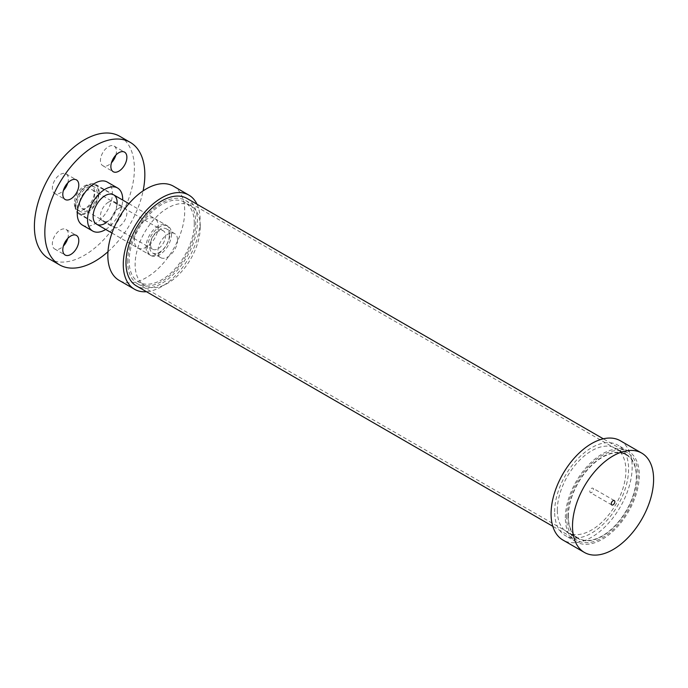 <?xml version="1.0" encoding="UTF-8"?>
<svg xmlns="http://www.w3.org/2000/svg" width="688" height="688" viewBox="0 0 688 688"><rect width="100%" height="100%" fill="white"/><g stroke="black" fill="none" stroke-linecap="round" stroke-linejoin="round"><path stroke-width="0.52" stroke-dasharray="3.44 2.58" d="M67.768 182.879A11.318 6.536 120 0 0 66.022 173.875A11.318 6.536 120 0 0 54.705 180.402A11.318 6.536 120 0 0 54.705 193.474A11.318 6.536 120 0 0 60.363 192.907A11.318 6.536 120 0 0 63.382 190.481M115.859 155.118A11.318 6.536 120 0 0 114.113 146.105A11.318 6.536 120 0 0 105.393 149.141A11.318 6.536 120 0 0 100.448 160.528A11.318 6.536 120 0 0 102.796 165.705A11.318 6.536 120 0 0 111.473 162.721M118.878 208.223A11.318 6.536 -60 0 1 124.537 207.656A11.318 6.536 -60 0 1 124.537 220.728A11.318 6.536 -60 0 1 113.228 227.255A11.318 6.536 -60 0 1 111.49 218.191A11.318 6.536 -60 0 1 118.878 208.223M108.455 202.195A11.318 6.536 120 0 0 101.059 212.171A11.318 6.536 120 0 0 102.796 221.235A11.318 6.536 120 0 0 114.113 214.699A11.318 6.536 120 0 0 114.113 201.636A11.318 6.536 120 0 0 108.455 202.195M67.768 238.409A11.318 6.536 120 0 0 68.361 234.582A11.318 6.536 120 0 0 66.022 229.405A11.318 6.536 120 0 0 54.705 235.932A11.318 6.536 120 0 0 54.705 249.004A11.318 6.536 120 0 0 63.382 246.012M75.689 205.721A16.168 9.331 120 0 0 78.862 213.013A16.168 9.331 120 0 0 95.202 203.786A16.168 9.331 120 0 0 95.021 185.02A16.168 9.331 120 0 0 82.629 189.578A16.168 9.331 120 0 0 75.689 205.721M106.425 222.542A16.976 9.795 120 0 0 117.055 204.13M77.073 204.921A14.207 8.204 120 0 0 80.023 211.422A14.207 8.204 120 0 0 94.222 203.218A14.207 8.204 120 0 0 94.222 186.818A14.207 8.204 120 0 0 83.274 190.628A14.207 8.204 120 0 0 77.073 204.921M74.364 203.356A14.207 8.204 120 0 0 77.305 209.857A14.207 8.204 120 0 0 91.513 201.653A14.207 8.204 120 0 0 91.513 185.253A14.207 8.204 120 0 0 80.565 189.054A14.207 8.204 120 0 0 74.364 203.356M49.046 258.8A70.718 40.833 120 0 0 119.764 217.967A70.718 40.833 120 0 0 119.764 136.31M107.973 251.713A70.718 40.833 120 0 0 143.087 190.886M82.414 225.096A24.854 14.345 120 0 0 107.268 210.752A24.854 14.345 120 0 0 107.259 182.053M105.711 229.457A24.854 14.345 120 0 0 122.688 200.053M79.61 203.459A10.63 6.14 120 0 0 81.803 208.326A10.63 6.14 120 0 0 92.433 202.186A10.63 6.14 120 0 0 92.433 189.914A10.63 6.14 120 0 0 84.246 192.76A10.63 6.14 120 0 0 79.61 203.459M150.534 244.412A10.63 6.14 120 0 0 152.727 249.271A10.63 6.14 120 0 0 163.357 243.139A10.63 6.14 120 0 0 163.357 230.867A10.63 6.14 120 0 0 155.17 233.714A10.63 6.14 120 0 0 150.534 244.412M75.121 206.047A16.976 9.795 120 0 0 78.638 213.822A16.976 9.795 120 0 0 95.606 204.018A16.976 9.795 120 0 0 95.606 184.418A16.976 9.795 120 0 0 82.526 188.968A16.976 9.795 120 0 0 75.121 206.047M146.045 247.001A16.976 9.795 120 0 0 149.563 254.766A16.976 9.795 120 0 0 166.53 244.971A16.976 9.795 120 0 0 166.53 225.372A16.976 9.795 120 0 0 153.45 229.921A16.976 9.795 120 0 0 146.045 247.001M200.277 226.834A46.07 26.6 -60 0 1 180.17 273.196A46.07 26.6 -60 0 1 144.669 285.546A46.07 26.6 -60 0 1 144.669 232.346A46.07 26.6 -60 0 1 190.739 205.746A46.07 26.6 -60 0 1 200.277 226.834M177.53 239.974A13.898 8.024 -60 0 1 171.467 253.958A13.898 8.024 -60 0 1 160.751 257.682A13.898 8.024 -60 0 1 160.751 241.634A13.898 8.024 -60 0 1 174.657 233.61A13.898 8.024 -60 0 1 177.53 239.974M194.283 223.376A46.07 26.6 -60 0 1 174.167 269.739A46.07 26.6 -60 0 1 138.666 282.08A46.07 26.6 -60 0 1 138.666 228.88A46.07 26.6 -60 0 1 184.737 202.281A46.07 26.6 -60 0 1 194.283 223.376M196.992 204.224A54.352 31.381 -60 0 1 200.139 219.988A54.352 31.381 -60 0 1 146.475 291.721M173.453 186.199A54.352 31.381 -60 0 1 184.711 211.078A54.352 31.381 -60 0 1 160.983 265.783A54.352 31.381 -60 0 1 119.093 280.343M158.274 226.343A16.976 9.795 -60 0 1 150.87 243.423A16.976 9.795 -60 0 1 137.789 247.972A16.976 9.795 -60 0 1 137.789 228.373A16.976 9.795 -60 0 1 154.757 218.569A16.976 9.795 -60 0 1 158.274 226.343M171.501 233.98A16.976 9.795 -60 0 1 164.097 251.06A16.976 9.795 -60 0 1 151.016 255.609A16.976 9.795 -60 0 1 151.016 236.01A16.976 9.795 -60 0 1 167.992 226.214A16.976 9.795 -60 0 1 171.501 233.98M169.334 235.236A13.898 8.024 -60 0 1 163.262 249.228A13.898 8.024 -60 0 1 152.555 252.952A13.898 8.024 -60 0 1 152.555 236.896A13.898 8.024 -60 0 1 166.453 228.872A13.898 8.024 -60 0 1 169.334 235.236M566.62 517.204A50.516 29.163 -60 0 1 588.67 466.361A50.516 29.163 -60 0 1 627.594 452.833A50.516 29.163 -60 0 1 627.594 511.158A50.516 29.163 -60 0 1 577.077 540.321A50.516 29.163 -60 0 1 566.62 517.204M568.331 516.206A48.091 27.761 -60 0 1 589.324 467.814A48.091 27.761 -60 0 1 626.381 454.931A48.091 27.761 -60 0 1 626.381 510.462A48.091 27.761 -60 0 1 578.29 538.222A48.091 27.761 -60 0 1 568.331 516.206M186.964 198.436A50.516 29.163 -60 0 1 186.964 256.762A50.516 29.163 -60 0 1 136.448 285.924M127.701 261.81A48.091 27.761 -60 0 1 148.694 213.418A48.091 27.761 -60 0 1 185.751 200.535A48.091 27.761 -60 0 1 185.751 256.065A48.091 27.761 -60 0 1 137.66 283.826A48.091 27.761 -60 0 1 127.701 261.81M589.831 491.421A2.528 1.462 120 0 0 590.356 492.582A2.528 1.462 120 0 0 592.884 491.12A2.528 1.462 120 0 0 592.884 488.205A2.528 1.462 120 0 0 590.94 488.884A2.528 1.462 120 0 0 589.831 491.421M620.292 440.733A57.345 33.11 -60 0 1 620.292 506.944A57.345 33.11 -60 0 1 562.947 540.054M554.64 511.743A52.297 30.195 -60 0 1 577.473 459.111A52.297 30.195 -60 0 1 617.764 445.102A52.297 30.195 -60 0 1 617.764 505.491A52.297 30.195 -60 0 1 565.476 535.677A52.297 30.195 -60 0 1 554.64 511.743M565.355 517.926A52.297 30.195 -60 0 1 588.188 465.303A52.297 30.195 -60 0 1 628.479 451.294A52.297 30.195 -60 0 1 628.479 511.674A52.297 30.195 -60 0 1 576.191 541.869A52.297 30.195 -60 0 1 565.355 517.926M568.047 516.378A48.495 28.002 -60 0 1 589.212 467.573A48.495 28.002 -60 0 1 626.579 454.579A48.495 28.002 -60 0 1 626.579 510.573A48.495 28.002 -60 0 1 578.092 538.575A48.495 28.002 -60 0 1 568.047 516.378M557.332 510.186A48.495 28.002 -60 0 1 578.496 461.39A48.495 28.002 -60 0 1 615.863 448.395A48.495 28.002 -60 0 1 615.863 504.39A48.495 28.002 -60 0 1 567.376 532.392A48.495 28.002 -60 0 1 557.332 510.186M54.705 193.474L65.136 199.494M66.022 173.875L76.445 179.895M102.796 165.705L113.228 171.725M114.113 146.105L124.537 152.125M102.796 221.235L113.228 227.255M114.113 201.636L124.537 207.656M54.705 249.004L65.136 255.024M66.022 229.405L76.445 235.425M78.862 213.013L96.449 224.099M95.021 185.02L113.417 194.713M77.305 209.857L80.023 211.422M91.513 185.253L94.222 186.818M81.803 208.326L152.727 249.271M92.433 189.914L163.357 230.867M78.638 213.822L96.638 224.211M111.972 233.069L149.563 254.766M95.606 184.418L113.615 194.816M128.94 203.665L166.53 225.372M190.739 205.746L184.737 202.281M144.669 285.546L138.666 282.08M167.992 226.214L154.757 218.569M151.016 255.609L137.789 247.972M174.657 233.61L166.453 228.872M160.751 257.682L152.555 252.952M627.594 452.833L603.307 438.806M577.077 540.321L552.791 526.303M626.381 454.931L185.751 200.535M578.29 538.222L137.66 283.826M614.315 500.58L592.884 488.205M611.787 504.949L590.356 492.582M628.479 451.294L617.764 445.102M576.191 541.869L565.476 535.677M626.579 454.579L615.863 448.395M578.092 538.575L567.376 532.392"/><path stroke-width="1.03" d="M70.795 198.935A11.318 6.536 -60 0 1 65.136 199.494A11.318 6.536 -60 0 1 65.136 186.431A11.318 6.536 -60 0 1 76.445 179.895A11.318 6.536 -60 0 1 78.183 188.959A11.318 6.536 -60 0 1 70.795 198.935M63.382 190.481A11.318 6.536 120 0 0 67.768 182.879M110.88 166.548A11.318 6.536 -60 0 1 115.816 155.161A11.318 6.536 -60 0 1 124.537 152.125A11.318 6.536 -60 0 1 124.537 165.197A11.318 6.536 -60 0 1 113.228 171.725A11.318 6.536 -60 0 1 110.88 166.548M111.473 162.721A11.318 6.536 120 0 0 115.859 155.118M78.793 240.602A11.318 6.536 -60 0 1 73.857 251.989A11.318 6.536 -60 0 1 65.136 255.024A11.318 6.536 -60 0 1 65.136 241.952A11.318 6.536 -60 0 1 76.445 235.425A11.318 6.536 -60 0 1 78.793 240.602M63.382 246.012A11.318 6.536 120 0 0 67.768 238.409M117.055 204.13A16.976 9.795 120 0 0 113.417 194.713A16.976 9.795 120 0 0 100.405 199.494A16.976 9.795 120 0 0 93.121 216.445A16.976 9.795 120 0 0 96.449 224.099A16.976 9.795 120 0 0 106.425 222.542M143.087 190.886A70.718 40.833 120 0 0 130.195 142.33L119.764 136.31A70.718 40.833 120 0 0 65.274 155.256A70.718 40.833 120 0 0 34.4 226.429A70.718 40.833 120 0 0 49.046 258.8L59.478 264.82A70.718 40.833 120 0 0 107.973 251.713M130.195 142.33A70.718 40.833 120 0 0 75.697 161.276A70.718 40.833 120 0 0 44.832 232.449A70.718 40.833 120 0 0 59.478 264.82M122.688 200.053A24.854 14.345 120 0 0 117.553 187.987L107.259 182.053A24.854 14.345 120 0 0 88.116 188.71A24.854 14.345 120 0 0 77.262 213.719A24.854 14.345 120 0 0 82.414 225.096L92.699 231.039A24.854 14.345 120 0 0 105.711 229.457M117.553 187.987A24.854 14.345 120 0 0 98.401 194.652A24.854 14.345 120 0 0 87.548 219.661A24.854 14.345 120 0 0 92.699 231.039M146.475 291.721A54.352 31.381 -60 0 1 134.53 289.252A54.352 31.381 -60 0 1 134.53 226.49A54.352 31.381 -60 0 1 188.882 195.108A54.352 31.381 -60 0 1 196.992 204.224M134.53 289.252L119.093 280.343A54.352 31.381 -60 0 1 119.093 217.58A54.352 31.381 -60 0 1 173.453 186.199L188.882 195.108M552.791 526.303L136.448 285.924A50.516 29.163 -60 0 1 125.981 262.807A50.516 29.163 -60 0 1 148.032 211.964A50.516 29.163 -60 0 1 186.964 198.436L603.307 438.806M611.262 503.797A2.528 1.462 -60 0 1 612.372 501.251A2.528 1.462 -60 0 1 614.315 500.58A2.528 1.462 -60 0 1 614.315 503.496A2.528 1.462 -60 0 1 611.787 504.949A2.528 1.462 -60 0 1 611.262 503.797M572.502 526.174A57.345 33.11 -60 0 1 597.537 468.468A57.345 33.11 -60 0 1 641.723 453.1A57.345 33.11 -60 0 1 641.723 519.32A57.345 33.11 -60 0 1 584.379 552.43A57.345 33.11 -60 0 1 572.502 526.174M584.379 552.43L562.947 540.054A57.345 33.11 -60 0 1 551.071 513.798A57.345 33.11 -60 0 1 576.105 456.092A57.345 33.11 -60 0 1 620.292 440.733L641.723 453.1M96.638 224.211L111.972 233.069M113.615 194.816L128.94 203.665"/></g></svg>
